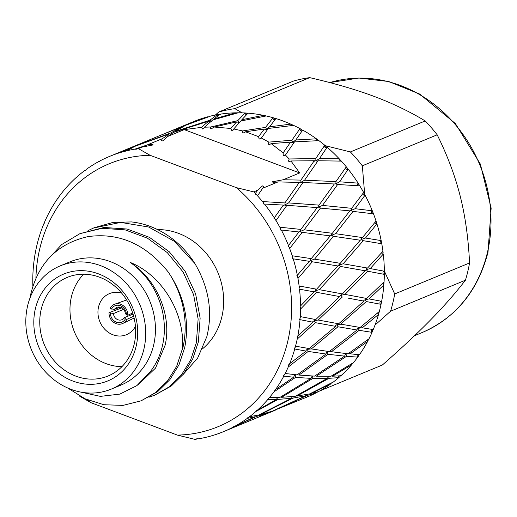 <?xml version="1.0" encoding="UTF-8"?>
<svg xmlns="http://www.w3.org/2000/svg" width="517" height="517" viewBox="0 0 517 517"><rect width="100%" height="100%" fill="white"/><g stroke="black" fill="none" stroke-linecap="round" stroke-linejoin="round"><path stroke-width="0.78" d="M120.002 307.124L114.399 309.444A6.669 5.868 67.5 0 1 116.829 307.402A6.669 5.868 67.5 0 1 125.353 313.554L126.4 314.717L127.796 315.234L132.695 313.005M133.037 314.084L124.371 317.677L125.418 318.84L126.814 319.364L133.657 316.242M121.857 307.854L109.022 312.695L113.417 313.567L123.608 309.347M114.399 309.444L110.005 308.565A10.45 9.196 67.5 0 1 114.8 304.164A10.45 9.196 67.5 0 1 127.796 315.234M126.814 319.364A10.45 9.196 67.5 0 1 122.787 323.448A10.45 9.196 67.5 0 1 109.022 312.695M111.401 309.088A8.892 7.826 67.5 0 1 120.377 305.715A8.892 7.826 67.5 0 1 126.4 314.717M125.418 318.84A8.892 7.826 67.5 0 1 116.441 322.214A8.892 7.826 67.5 0 1 110.418 313.212M124.371 317.677A6.669 5.868 67.5 0 1 121.934 319.719A6.669 5.868 67.5 0 1 113.417 313.567M384.338 270.998L394.704 293.96A148.954 131.118 67.5 0 1 392.907 302.671A148.954 131.118 67.5 0 1 390.6 311.195L374.993 325.109M394.704 293.96L469.559 262.959A148.954 131.118 67.5 0 1 467.756 271.671A148.954 131.118 67.5 0 1 465.449 280.195L390.6 311.195M215.35 115.032L218.794 112.002L293.643 81.001A148.954 131.118 67.5 0 1 309.715 77.64L234.867 108.641L242.072 112.848M319.525 391.046L382.334 365.034C401.496 348.232 417.626 333.148 430.713 319.784C443.806 306.426 455.38 293.229 465.449 280.195M469.559 262.959C468.408 238.544 465.287 216.242 460.188 196.059C455.089 175.883 447.418 155.468 437.175 134.814L362.327 165.815L364.724 194.683M325.303 145.678L350.364 151.946L425.213 120.946C409.451 111.446 392.474 103.284 374.289 96.466C356.097 89.648 334.577 83.373 309.715 77.64M218.794 112.002A148.954 131.118 67.5 0 1 234.867 108.641M425.213 120.946A148.954 131.118 67.5 0 1 437.175 134.814M350.364 151.946A148.954 131.118 67.5 0 1 362.327 165.815M328.198 351.437L327.41 352.148L330.55 351.625L348.044 353.777L368.763 338.945L367.613 341.427A148.954 131.118 67.5 0 1 359.438 354.746L348.271 353.615M346.603 353.628L345.188 354.604L344.658 356.123L328.004 354.287L327.41 352.148L326.35 352.73L326.014 354.029L308.197 351.431L307.395 349.35L306.226 350.003L306.083 351.088L294.244 348.917L295.679 346.209L309.198 348.568L335.695 326.369L315.37 322.66L297.424 338.881L297.54 337.543A148.954 131.118 67.5 0 1 296.422 342.635A148.954 131.118 67.5 0 1 295.129 347.663M328.004 354.287L298.955 375.058L314.614 376.111L344.658 356.123M312.817 376.033L311.861 376.622L311.085 378.36L295.55 377.397L274.152 391.692L274.773 390.658A148.954 131.118 67.5 0 1 268.711 398.452L267.418 399.24L267.767 399.557A148.954 131.118 67.5 0 1 257.072 410.472L276.388 399.473L277.648 397.399M308.197 351.431L288.447 366.883L288.854 364.304L306.083 351.088M308.442 348.445L307.395 349.35L311.324 348.917L329.284 351.586L357.027 329.988L357.169 328.896L358.346 328.25L359.141 330.331L331.287 351.851M338.247 323.707L335.707 325.497L335.695 326.369M296.487 374.819L295.155 375.213L295.653 374.735M288.829 365.668A148.954 131.118 67.5 0 1 284.492 374.825L285.306 373.513L297.094 374.877L326.014 354.029M366.598 298.451L365.597 298.768L365.151 299.666L369.151 298.929L381.649 301.314L381.352 302.833A148.954 131.118 67.5 0 1 380.234 307.919A148.954 131.118 67.5 0 1 378.942 312.947L378.528 314.42L362.275 327.817L361.79 327.675M378.528 314.42A148.954 131.118 67.5 0 1 373.229 329.568L362.275 327.817L358.346 328.25L359.393 327.339M373.022 329.445L371.904 332.315A1.557 1.467 98.7 0 1 372.369 329.432M357.027 329.988L337.963 326.77L336.987 324.773L340.962 324.185L360.142 327.468L379.135 311.641L378.942 312.947M340.697 324.12L366.314 301.56L365.151 299.666L363.8 300.435L363.91 301.107L348.613 298.238M298.955 375.058L297.327 374.722M312.817 378.412L281.636 397.302L295.304 396.287L327.339 378.373L312.817 378.412L312.636 376.227L313.128 376.046M328.702 376.247L327.339 378.373M315.144 375.769L316.359 376.176L330.964 376.253L353.214 362.772L351.579 364.84A148.954 131.118 67.5 0 1 340.89 375.756L332.58 376.202L331.765 375.781M268.711 398.452L269.758 397.34L280.014 397.353L311.085 378.36M281.636 397.302L280.815 396.882M293.081 398.084L260.122 414.692L272.207 411.235L305.825 395.763L293.081 398.084L292.88 396.552M305.928 394.671L305.825 395.763M296.338 395.731L296.836 396.1L309.644 393.909L333.168 382.076L331.203 383.162L331.132 383.646A148.954 131.118 67.5 0 1 318.388 391.673L310.84 393.327M248.464 417.516L249.711 416.644L258.7 415.015L291.562 398.284L277.997 399.415L255.999 411.429A148.954 131.118 67.5 0 1 248.464 417.516L247.042 418.02L247.313 418.363A148.954 131.118 67.5 0 1 234.569 426.389L254.875 416.864L254.984 415.765M292.157 396.623L291.562 398.284M273.512 410.666L308.423 396.468M251.979 419.862L268.297 412.947L256.29 416.528L233.316 427.061A148.954 131.118 67.5 0 1 224.643 431.178L223.144 431.385L223.338 431.727A148.954 131.118 67.5 0 1 209.101 436.516L208.681 436.251L207.724 436.878A148.954 131.118 67.5 0 1 198.289 438.849L196.764 438.739L196.88 439.075A148.954 131.118 67.5 0 1 194.928 439.36L177.389 435.094L91.115 402.749L79.431 396.054A148.954 131.118 67.5 0 1 79.172 395.789M268.226 412.527L268.297 412.947M224.643 431.178L252.018 419.849M162.48 134.491L192.505 122.064M183.044 126.161L183.257 126.562M143.39 142.395L136.061 145.716L170.791 132.947L181.764 126.788L159.708 135.635M182.081 127.208L181.764 126.788M170.791 132.947L171.379 133.845M132.307 147.668L132.1 147.267L140.65 143.564M108.699 156.78L109.966 156.25M111.633 155.552L132.1 147.267M236.34 187.639L253.879 191.91A148.954 131.118 67.5 0 1 255.385 193.494L257.472 190.418L262.507 185.9C263.709 186.314 263.767 187.096 262.694 188.259L277.952 181.932L272.918 182.327L272.459 181.771L283.219 179.754L299.686 172.937L290.955 160.981L289.604 161.517L288.48 161.194L289.184 158.971L285.429 155.055L283.193 155.701L283.148 152.896L271.192 143.61L269.855 144.372L268.562 144.308L268.821 142.11L261.305 137.968L259.146 139.125L258.59 136.675L245.556 131.79L244.547 132.63L242.822 133.005L242.576 130.943L233.774 128.966L233.186 130.038L231.797 130.523L230.802 128.468L214.18 127.033L211.337 128.791L210.471 128.365L210.632 127.014L204.435 127.195L203.75 128.597L202.722 129.037L201.359 127.382L208.7 121.159L173.576 132.365L167.721 136.456L163.126 140.811C161.427 141.122 161.207 140.398 162.461 138.634L169.544 133.741L134.788 146.363L127.046 150.699L125.579 151.087A148.954 131.118 67.5 0 1 135.015 149.116L136.191 149.368L136.423 148.89A148.954 131.118 67.5 0 1 138.382 148.605L150.072 155.294L236.34 187.639A142.285 125.243 67.5 0 1 287.685 341.666A142.285 125.243 67.5 0 1 177.389 435.094M210.406 121.909L208.7 121.159M174.824 131.945L174.817 131.557L209.896 120.203L217.34 114.703L220.358 114.509M218.116 115.743A1.557 1.512 54.7 0 1 217.34 114.703M209.896 120.203L211.414 121.592M170.5 134.459L169.544 133.741M135.015 149.116L147.196 144.954C150.092 144.482 152.088 144.469 153.181 144.909L141.975 147.119L138.382 148.605M210.632 127.014L237.801 120.623L245.039 113.055L248.057 113.475M246.654 114.593A1.557 1.499 44.4 0 1 245.039 113.055M237.801 120.623L239.197 122.329L238.343 122.6M230.802 128.468L236.624 121.902L214.18 127.033M238.932 122.432L236.624 121.902M258.59 136.675L264.323 128.998L245.556 131.79M242.576 130.943L265.544 127.395L266.604 129.353L265.441 129.689L264.323 128.998M265.544 127.395L272.97 117.805L275.865 118.807M275.167 119.492A1.557 1.48 38 0 1 272.97 117.805M283.148 152.896L290.586 142.136L271.192 143.61M268.821 142.11L291.905 140.23L292.596 142.349L291.174 142.737L290.586 142.136M291.905 140.23L299.905 128.739L302.574 130.278M302.406 130.458A1.557 1.454 34.8 0 1 299.905 128.739M283.219 179.754L300.907 180.103L314.258 160.735L290.955 160.981M289.184 158.971L315.745 158.564L316.023 160.755L314.258 160.735M314.433 161.201L314.181 160.852M302.981 182.507L288.615 202.91L319.041 205.12L334.318 183.981L302.981 182.507L302.096 182.85L300.984 182.288L300.791 180.252L314.22 160.793M315.706 158.616L324.67 145.38L327.015 147.377A1.557 1.422 33.9 0 1 324.67 145.38M288.615 202.91L284.919 204.868L285.054 202.703L299.311 182.391L300.984 182.288L304.584 180.207L336.005 181.596L335.869 183.761L334.318 183.981M320.65 207.899L304.17 229.8L332.347 233.264L349.873 210.871L319.926 208.067L318.698 207.233L318.724 205.417M335.785 181.835L346.19 167.004L348.115 169.369A1.557 1.383 34.6 0 1 345.899 167.418M284.835 202.935L262.733 201.565L263.954 204.228L264.484 204.041A148.954 131.118 67.5 0 1 274.288 217.844L283.368 205.087C283.096 205.507 283.613 205.436 284.919 204.868L285.817 205.514L286.909 205.307L276.11 220.404L275.147 219.202A148.954 131.118 67.5 0 1 280.595 228.617L280.796 230.143L281.345 230.039A148.954 131.118 67.5 0 1 288.486 245.523L298.923 231.971L300.312 231.467L300.862 229.425L317.218 207.601L286.909 205.307M317.218 207.601L322.485 205.417L351.812 208.325L351.263 210.367L349.873 210.871M332.347 233.264L331.584 234.072L331.604 235.209L330.253 235.868L302.212 232.353L289.798 248.354L289.081 247.023A148.954 131.118 67.5 0 1 292.719 257.298L292.641 258.855L293.197 258.836A148.954 131.118 67.5 0 1 297.365 275.322L309.302 261.318L310.581 260.51L310.866 259.075L330.253 235.868M351.386 208.681L363.516 192.66L364.957 195.284A1.557 1.344 36.4 0 1 362.953 193.423M300.435 229.781L300.862 229.425L280.059 227.228L280.595 228.617M304.17 229.8L300.312 231.467L301.088 232.301L302.212 232.353M332.89 236.34L333.42 236.295L314.549 259.146L340.244 263.295L360.252 240.218L333.42 236.295L331.604 235.209L335.527 233.684L362.475 237.574L375.891 221.231L376.803 223.997A1.557 1.305 38.9 0 1 375.077 222.245M362.475 237.574L361.622 238.279L361.532 239.41L360.252 240.218M340.244 263.295L337.859 265.971L312.313 261.789L298.115 278.288L297.669 276.899A148.954 131.118 67.5 0 1 299.33 287.588L298.975 289.1L299.517 289.171A148.954 131.118 67.5 0 1 300.526 305.935L315.286 290.716L315.674 289.552L316.572 289.171L337.859 265.971M314.549 259.146L310.581 260.51L311.887 261.796M292.719 257.298L292.435 255.799L311.525 258.674M362.831 240.696L361.532 239.41L365.493 238.04L381.178 240.605L381.578 243.727L363.257 240.689L343.133 263.786L339.133 264.995L340.735 266.455L319.299 289.669L342.383 293.914L364.996 270.74L340.438 266.442M343.133 263.786L367.516 268.065L366.624 268.446L366.23 269.615L364.996 270.74M342.383 293.914L341.349 294.289L339.701 296.584L316.759 292.338L300.7 308.914L300.526 307.518A148.954 131.118 67.5 0 1 300.144 318.149L299.517 319.564L300.028 319.713A148.954 131.118 67.5 0 1 297.837 336.031L312.959 322.207L312.85 321.542L314.207 320.766L314.653 319.868L315.648 319.551M367.516 268.065L382.78 251.469L383.136 254.241A1.557 1.267 42.1 0 1 381.714 252.651M319.299 289.669L315.286 290.716L316.578 292.318M299.33 287.588L299.324 286.037L316.572 289.171M367.529 271.218L366.23 269.615L370.243 268.569L384.338 271.225L384.157 274.346L367.71 271.238L344.968 294.399L340.949 295.291L342.273 297.062L318.207 320.036L338.674 323.778L363.91 301.107M344.968 294.399L366.734 298.477L383.879 282.049L383.679 284.705A1.557 1.228 45.7 0 1 382.58 283.322M300.144 318.149L300.422 316.617L315.784 319.577L339.701 296.584M339.514 296.105L339.617 296.564M318.117 320.017L314.207 320.766L315.37 322.66M297.54 337.543L297.288 336.14L297.837 336.031M369.067 298.91L383.847 284.996A148.954 131.118 67.5 0 1 381.649 301.314M381.352 302.833L380.887 304.313A1.557 1.441 100.8 0 1 381.449 301.275M300.526 307.518L299.996 306.129L300.526 305.935M383.944 274.307A1.557 1.402 101 0 1 384.157 271.27M297.669 276.899L296.874 275.6L297.365 275.322M380.88 243.604A1.557 1.364 99.8 0 1 381.035 240.741M289.081 247.023L288.053 245.872L288.486 245.523M351.263 210.367L355.114 208.7L372.305 210.807L373.261 213.786L352.523 211.35L351.263 210.367M372.162 213.637A1.557 1.325 97.6 0 1 372.214 211.014M275.147 219.202L273.913 218.252L274.288 217.844M335.869 183.761L339.559 181.81L358.107 183.128L359.567 185.836L337.039 184.459L335.869 183.761M358.139 185.713A1.557 1.286 94.8 0 1 358.081 183.393M253.879 191.91L257.686 190.088M316.023 160.755L319.506 158.564L339.204 158.777L341.097 161.104L318.02 160.742L317.011 161.201L316.023 160.755M339.411 161.058A1.557 1.247 91.4 0 1 339.249 159.081M294.283 142.207L292.596 142.349L295.834 139.965L316.423 138.815L318.666 140.656L294.509 141.884L285.352 155.171M295.705 140.178L302.671 130.077A148.954 131.118 67.5 0 1 316.423 138.815M316.772 140.734A1.557 1.208 87.6 0 1 316.546 139.151M267.722 129.289L266.604 129.353L269.57 126.827L290.761 124.119L293.242 125.405L268.349 128.449L261.007 138.491M291.207 125.625A1.557 1.183 83.6 0 1 290.961 124.468M241.265 120.907L241.872 119.731L263.334 115.33L265.938 116.002L240.696 121.03L233.774 128.966M263.825 116.396A1.557 1.157 79.3 0 1 263.612 115.666M213.838 119.627L213.941 118.981L235.345 112.829L237.949 112.868L212.752 119.95L204.435 127.195M125.579 151.087L124.28 151.862L124.203 151.449L130.82 147.888L131.144 148.308M187.044 124.759L210.503 116.131L185.739 125.256L174.817 131.557M130.82 147.888L109.972 156.237L109.817 156.729L108.66 156.787A148.954 131.118 67.5 0 0 99.988 160.903L98.863 161.931L98.734 161.575L99.49 161.356M98.734 161.575A148.954 131.118 67.5 0 0 85.99 169.602L85.919 170.087L84.84 170.448A148.954 131.118 67.5 0 0 77.304 176.536L76.632 177.467M76.232 177.493A148.954 131.118 67.5 0 0 65.536 188.408L64.593 189.513A148.954 131.118 67.5 0 0 58.531 197.307L57.962 198.522M57.684 198.502A148.954 131.118 67.5 0 0 49.503 211.828L48.811 213.14A148.954 131.118 67.5 0 0 44.481 222.297L44.126 223.719M32.868 286.244A148.954 131.118 67.5 0 1 32.778 282.03L32.778 280.447A148.954 131.118 67.5 0 1 33.159 269.816L33.275 268.252A148.954 131.118 67.5 0 1 35.473 251.934L35.654 251.973M233.316 427.061L234.098 426.176L234.569 426.389M255.999 411.429L256.555 410.33L257.072 410.472M274.773 390.658L275.083 389.398L275.626 389.463L293.708 377.229L294.231 375.704L295.155 375.213L295.55 377.397M310.846 348.781L311.324 348.917L337.963 326.77M359.244 354.539L357.609 357.124L346.5 356.291L346.028 354.242L347.45 353.718M357.609 357.124A1.557 1.493 93.8 0 1 357.803 354.63M312.959 322.207L299.517 319.564M314.052 291.84L298.975 289.1M255.088 193.94L256.464 194.65A148.954 131.118 67.5 0 1 263.489 202.793M372.641 330.951A148.954 131.118 67.5 0 1 368.311 340.108M358.591 355.948A148.954 131.118 67.5 0 1 352.529 363.735M340.716 375.471L339.818 376.712A148.954 131.118 67.5 0 1 332.282 382.8M317.625 391.892L317.134 392.345A148.954 131.118 67.5 0 1 308.462 396.468M307.305 396.526L307.15 397.011L305.489 397.696M380.887 304.313L366.314 301.56M157.607 229.613A66.693 58.712 67.5 0 1 221.832 316.979A66.693 58.712 67.5 0 1 202.606 348.742M182.934 374.735L197.656 358.061L206.865 336.554C212.888 311.809 208.881 287.439 194.844 263.45L174.326 241.284L148.644 227.021L120.661 222.4L93.59 228.016L88.006 230.614M148.915 397.25L154.816 395.137L169.337 386.787L181.486 374.87L190.637 359.968L196.344 342.823L198.134 318.937L193.597 294.671L183.057 271.955L167.275 252.613L147.468 238.201L125.153 229.865L102.049 228.301L79.935 233.652L61.685 244.541L47.002 260.381M79.935 233.645L104.046 227.467L127.156 229.037L149.471 237.368L169.279 251.779L185.06 271.128L195.607 293.843L200.137 318.11L198.347 341.989L192.647 359.141L183.49 374.043L171.34 385.96L154.816 395.137M67.624 387.957L85.034 398.794L103.878 404.721L122.988 405.399L141.167 400.785L155.501 392.584L167.534 380.906L176.672 366.307L182.533 348.439C184.912 311.008 160.412 274.449 130.245 262.442A73.362 64.58 -112.5 0 1 162.344 346.203A73.362 64.58 -112.5 0 1 150.273 371.742L136.921 385.598L119.802 394.122L100.401 396.371L80.445 392.028M30.064 297.85L30.813 293.927C38.601 262.642 57.658 243.539 87.98 236.612C119.156 232.346 145.943 244.186 168.329 272.142C184.362 295.937 189.817 321.102 184.705 347.644L178.998 364.789L169.847 379.691L157.698 391.608L141.173 400.791M168.329 272.142A88.924 78.28 67.5 0 1 182.727 348.458A88.924 78.28 67.5 0 1 182.469 349.498M60.237 265.867L69.982 261.835A66.693 58.712 67.5 0 1 133.651 276.821A66.693 58.712 67.5 0 1 153.614 345.233A66.693 58.712 67.5 0 1 121.03 385.068L111.284 389.107A66.693 58.712 67.5 0 1 47.616 374.121A66.693 58.712 67.5 0 1 27.653 305.702A66.693 58.712 67.5 0 1 60.237 265.867A66.693 58.712 67.5 0 1 123.906 280.854A66.693 58.712 67.5 0 1 143.862 349.272A66.693 58.712 67.5 0 1 111.284 389.107M35.402 308.604A57.801 50.879 67.5 0 1 98.534 273.874A57.801 50.879 67.5 0 1 136.12 346.364A57.801 50.879 67.5 0 1 72.987 381.1A57.801 50.879 67.5 0 1 35.402 308.604M41.224 309.25A53.354 46.969 67.5 0 1 67.294 277.383A53.354 46.969 67.5 0 1 118.225 289.371A53.354 46.969 67.5 0 1 134.194 344.109A53.354 46.969 67.5 0 1 108.124 375.975A53.354 46.969 67.5 0 1 57.193 363.987A53.354 46.969 67.5 0 1 41.224 309.25M121.954 366.637A53.354 46.969 67.5 0 1 71.436 296.739A53.354 46.969 67.5 0 1 83.676 274.21M135.441 326.363A22.231 19.568 67.5 0 1 126.432 334.706A22.231 19.568 67.5 0 1 105.21 329.71A22.231 19.568 67.5 0 1 98.553 306.904A22.231 19.568 67.5 0 1 109.417 293.624A22.231 19.568 67.5 0 1 121.689 293.152M138.562 384.338L155.527 368.098L165.201 345.02C171.864 315.415 157.013 279.535 130.245 262.442M94.617 227.603L113.145 222.375L131.551 221.929A88.924 78.28 67.5 0 1 194.844 263.45M211.905 128.727L211.427 128.791M201.359 127.382L184.188 129.631L167.721 136.456M299.686 172.937L184.188 129.631M162.461 138.634L147.196 144.954M378.405 314.058A1.557 1.196 49.7 0 1 377.63 312.927M339.818 376.712L338.629 377.662A1.557 1.506 85.2 0 1 338.512 375.917M338.629 377.662L328.941 378.315L328.864 376.24M284.492 374.825L283.387 375.865L283.801 376.143A148.954 131.118 67.5 0 1 275.626 389.463M277.913 397.34L277.997 399.415M367.548 341.007A1.557 1.163 53.9 0 1 367.07 340.192M317.134 392.345L315.784 393.03A1.557 1.512 72.9 0 1 315.622 392.455M315.784 393.03L307.24 395.427L307.02 394.458M351.579 364.382A1.557 1.144 58.3 0 1 351.353 363.929M256.077 415.558L256.29 416.528M276.472 409.684L269.648 412.456L269.538 412.12M208.829 436.335L208.228 436.548M35.673 251.973L35.77 250.422A148.954 131.118 67.5 0 1 38.174 240.308L38.594 238.835A148.954 131.118 67.5 0 1 43.893 223.68M262.694 188.259L257.64 195.665L256.464 194.65M91.115 402.749A142.285 125.243 67.5 0 1 88.155 400.164M35.906 278.269A142.285 125.243 67.5 0 1 150.072 155.294M383.136 254.241L370.243 268.569M384.344 272.802A148.954 131.118 67.5 0 1 383.963 283.439M383.336 254.454A148.954 131.118 67.5 0 1 384.338 271.225M309.302 261.318L293.197 258.836M376.803 223.997L365.493 238.04M381.481 242.182A148.954 131.118 67.5 0 1 383.149 252.871M377.016 224.126A148.954 131.118 67.5 0 1 381.178 240.605M298.923 231.971L281.345 230.039M364.957 195.284L355.114 208.7M353.163 211.246L335.527 233.684M372.899 212.306A148.954 131.118 67.5 0 1 376.531 222.588M365.164 195.329A148.954 131.118 67.5 0 1 372.305 210.807M283.368 205.087L264.484 204.041M348.115 169.369L339.559 181.81M337.859 184.207L322.485 205.417M358.96 184.491A148.954 131.118 67.5 0 1 364.407 193.901M348.303 169.324A148.954 131.118 67.5 0 1 358.107 183.128M299.311 182.391L277.952 181.932M327.015 147.377L319.506 158.564M318.02 160.742L304.584 180.207M340.283 159.934A148.954 131.118 67.5 0 1 347.308 168.077M327.164 147.255A148.954 131.118 67.5 0 1 339.204 158.777M317.677 139.726A148.954 131.118 67.5 0 1 325.969 146.24M290.761 124.119A148.954 131.118 67.5 0 0 275.897 118.548L269.57 126.827M292.137 124.739A148.954 131.118 67.5 0 1 301.333 129.34M263.334 115.33A148.954 131.118 67.5 0 0 248.018 113.171L241.872 119.731M264.775 115.634A148.954 131.118 67.5 0 1 274.475 118.115M141.975 147.119L136.423 148.89M235.345 112.829A148.954 131.118 67.5 0 0 220.242 114.173L213.941 118.981M236.786 112.803A148.954 131.118 67.5 0 1 246.57 113.061M109.972 156.237A148.954 131.118 67.5 0 1 124.203 151.449M208.021 116.732A148.954 131.118 67.5 0 0 193.785 121.521L187.012 124.616M209.398 116.37A148.954 131.118 67.5 0 1 218.833 114.399M197.287 438.778L196.88 439.075M224.611 431.184L223.338 431.727M269.648 412.456L254.623 418.764M254.875 416.864L247.313 418.363M331.132 383.646L311.066 393.592M307.24 395.427L273.571 410.763M276.388 399.473L267.767 399.557M351.579 364.84L332.58 376.202M328.941 378.315L296.836 396.1M293.708 377.229L283.801 376.143M371.904 332.315L359.141 330.331M294.716 349.13A148.954 131.118 67.5 0 1 289.41 364.285M346.5 356.291L316.359 376.176M367.613 341.427L349.899 353.951M487.337 252.865A133.392 117.417 67.5 0 1 422.169 332.528C455.994 317.632 477.947 290.864 488.009 252.231L491.15 208.105L480.351 164.07L455.374 123.55L419.642 94.042L388.758 81.524L358.888 78.028L329.801 82.578A133.392 117.417 67.5 0 1 451.406 120.177A133.392 117.417 67.5 0 1 487.337 252.865M126.613 299.963L114.8 304.164M134.11 318.058L122.787 323.448M414.563 335.682L422.169 332.528M93.583 227.997L95.58 227.163M143.28 142.44L159.843 135.583M114.238 154.473L138.02 144.618M165.427 133.27L188.892 123.55M257.615 417.529L273.803 410.828"/></g></svg>
